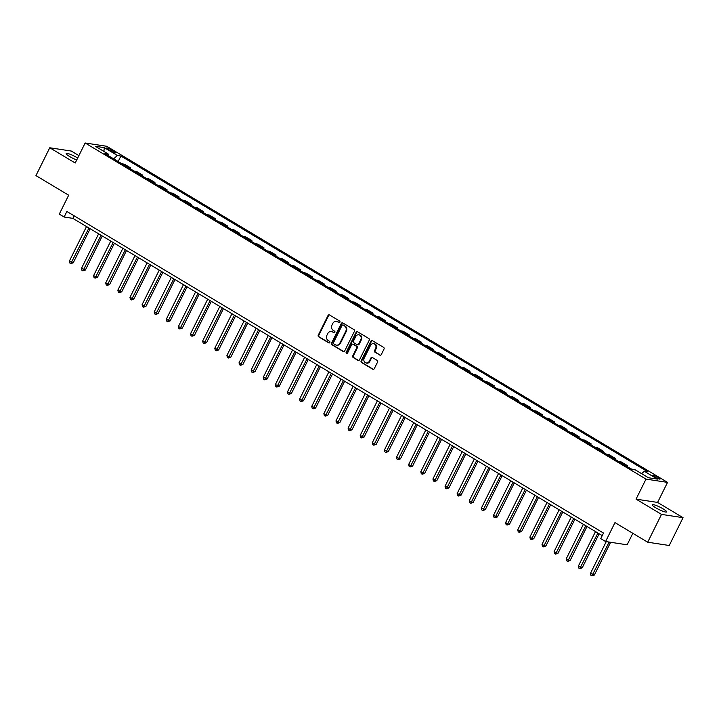 <?xml version="1.0" encoding="UTF-8"?>
<svg xmlns="http://www.w3.org/2000/svg" width="719" height="719" viewBox="0 0 719 719"><rect width="100%" height="100%" fill="white"/><g stroke="black" fill="none" stroke-linecap="round" stroke-linejoin="round"><path stroke-width="1.08" d="M339.916 322.202A0.863 0.764 -81.3 0 0 339.629 321.034L329.518 314.976A1.231 1.087 -81.3 0 0 328.026 315.497L318.265 335.162A1.231 1.087 -81.3 0 0 318.679 336.825L328.79 342.882A0.863 0.764 -81.3 0 0 329.545 341.354L328.232 340.572A3.955 3.496 -81.3 0 1 326.929 335.252L327.738 333.607A3.955 3.496 -81.3 0 1 331.378 331.531A3.955 3.496 -81.3 0 1 332.52 331.935L333.832 332.726A0.863 0.764 -81.3 0 0 334.587 331.198L333.283 330.407A3.955 3.496 -81.3 0 1 331.971 325.087L332.78 323.451A3.955 3.496 -81.3 0 1 336.42 321.366A3.955 3.496 -81.3 0 1 337.562 321.779L338.874 322.561A0.863 0.764 -81.3 0 0 339.916 322.202M663.161 508.899A8.053 1.285 26.4 0 0 652.214 504.747A8.053 1.285 26.4 0 0 655.71 507.758A8.053 1.285 26.4 0 0 666.648 511.91A8.053 1.285 26.4 0 0 663.161 508.899M77.688 158.036A8.053 1.285 26.4 0 0 77.104 157.677A8.053 1.285 26.4 0 0 66.166 153.533A8.053 1.285 26.4 0 0 69.653 156.544A8.053 1.285 26.4 0 0 76.717 159.986M658.334 477.515A4.026 0.638 26.4 0 0 652.861 475.439A4.026 0.638 26.4 0 0 654.605 476.949A4.026 0.638 26.4 0 0 660.078 479.025A4.026 0.638 26.4 0 0 658.334 477.515M379.794 355.096A1.231 1.087 -81.3 0 0 381.295 354.575L384.027 349.057A1.231 1.087 -81.3 0 0 383.622 347.394L372.388 340.662A1.231 1.087 -81.3 0 0 370.896 341.192L361.136 360.857A1.231 1.087 -81.3 0 0 361.549 362.52L372.775 369.242A1.231 1.087 -81.3 0 0 374.266 368.721L377.574 362.061A1.231 1.087 -81.3 0 0 377.169 360.399L372.361 357.514A1.231 1.087 -81.3 0 0 370.869 358.035L369.224 361.342A3.307 2.921 -81.3 0 1 364.138 358.296L370.564 345.345A3.307 2.921 -81.3 0 1 375.651 348.4L374.581 350.557A1.231 1.087 -81.3 0 0 374.994 352.22L380.378 355.186A1.231 1.087 -81.3 0 0 380.45 355.222M78.892 155.601L71.307 151.053L49.764 147.772L35.95 175.598L68.673 195.208L59.282 214.127L64.126 217.03L66.885 211.467L603.502 533.049L600.733 538.621L605.587 541.524L627.13 544.804L632.837 533.309M661.507 514.391L683.05 517.671L657.597 502.419L636.054 499.139L661.507 514.391L647.693 542.207L614.979 522.605L605.587 541.524M636.054 499.139L646.004 479.106L85.157 142.991L106.7 146.272L667.547 482.386L646.004 479.106M49.764 147.772L75.207 163.024L85.157 142.991M354.431 331.324A1.231 1.087 -81.3 0 0 354.027 329.662L342.792 322.93A1.231 1.087 -81.3 0 0 341.3 323.451L331.54 343.116A1.231 1.087 -81.3 0 0 331.953 344.778L343.179 351.51A1.231 1.087 -81.3 0 0 344.671 350.989L354.431 331.324M357.595 331.801L368.82 338.532A1.231 1.087 -81.3 0 1 369.233 340.195L359.473 359.86A1.231 1.087 -81.3 0 1 357.972 360.381L353.173 357.496A1.231 1.087 -81.3 0 1 352.759 355.833L356.723 347.861A1.231 1.087 -81.3 0 0 356.309 346.199L353.119 344.284A1.231 1.087 -81.3 0 0 351.627 344.805L347.511 353.11A0.863 0.764 -81.3 0 1 346.172 352.31L356.103 332.322A1.231 1.087 -81.3 0 1 357.595 331.801M683.05 517.671L669.236 545.496L647.693 542.207M108.263 149.498L110.393 150.783A3.901 0.62 26.4 0 0 115.696 152.787A3.901 0.62 26.4 0 0 114.006 151.332L111.876 150.055A3.901 0.62 26.4 0 0 106.574 148.042A3.901 0.62 26.4 0 0 108.263 149.498M108.452 155.717L108.407 154.118L104.884 153.578L631.803 469.354L635.326 469.893L648.412 477.74L657.382 479.106L644.296 471.26L647.81 471.79L120.9 156.023L117.377 155.484L113.656 158.836M108.407 154.118L95.321 146.272L104.291 147.638L117.377 155.484M657.597 502.419L667.547 482.386M64.126 217.03L72.862 218.36L602.225 535.61M74.129 215.808L72.862 218.36M118.159 161.532L120.9 156.023M130.283 168.794L130.696 167.958L124.396 164.184L121.951 163.806M142.398 176.056L142.811 175.22L136.511 171.446L134.076 171.068M154.513 183.327L154.936 182.482L148.635 178.707L146.191 178.33M166.637 190.589L167.051 189.744L160.75 185.969L158.306 185.592M178.752 197.851L179.175 197.006L172.866 193.231L170.43 192.854M190.877 205.113L191.29 204.268L184.99 200.493L182.545 200.125M202.992 212.375L203.405 211.53L197.105 207.755L194.66 207.387M215.107 219.637L215.529 218.792L209.229 215.017L206.784 214.648M227.231 226.898L227.644 226.054L221.344 222.279L218.9 221.91M239.346 234.16L239.769 233.316L233.459 229.541L231.024 229.172M251.461 241.422L251.884 240.577L245.583 236.803L243.139 236.434M263.585 248.684L263.999 247.848L257.699 244.065L255.254 243.696M275.701 255.946L276.123 255.11L269.814 251.326L267.378 250.958M287.825 263.208L288.238 262.372L281.938 258.597L279.493 258.22M299.94 270.47L300.353 269.634L294.053 265.859L291.608 265.482M312.055 277.732L312.477 276.896L306.177 273.121L303.733 272.744M324.179 285.003L324.593 284.158L318.292 280.383L315.848 280.006M336.294 292.265L336.717 291.42L330.407 287.645L327.972 287.267M348.409 299.526L348.832 298.682L342.532 294.907L340.087 294.529M360.534 306.788L360.947 305.943L354.647 302.169L352.202 301.8M372.649 314.05L373.071 313.205L366.771 309.431L364.326 309.062M384.773 321.312L385.186 320.467L378.886 316.693L376.441 316.324M396.888 328.574L397.301 327.729L391.001 323.954L388.566 323.586M409.003 335.836L409.426 334.991L403.125 331.216L400.681 330.848M421.127 343.098L421.541 342.253L415.24 338.478L412.796 338.11M433.242 350.36L433.665 349.524L427.356 345.74L424.92 345.372M445.358 357.622L445.78 356.786L439.48 353.002L437.035 352.634M457.482 364.884L457.895 364.048L451.595 360.264L449.15 359.895M469.597 372.145L470.019 371.31L463.719 367.535L461.274 367.157M481.721 379.407L482.134 378.571L475.834 374.797L473.39 374.419M493.836 386.678L494.25 385.833L487.949 382.059L485.514 381.681M505.951 393.94L506.374 393.095L500.073 389.321L497.629 388.943M518.075 401.202L518.489 400.357L512.189 396.582L509.744 396.205M530.191 408.464L530.613 407.619L524.304 403.844L521.868 403.476M542.315 415.726L542.728 414.881L536.428 411.106L533.983 410.738M554.43 422.988L554.843 422.143L548.543 418.368L546.098 418M566.545 430.25L566.967 429.405L560.667 425.63L558.223 425.262M578.669 437.512L579.083 436.667L572.782 432.892L570.338 432.523M590.784 444.773L591.207 443.929L584.898 440.154L582.462 439.785M602.899 452.035L603.322 451.199L597.022 447.416L594.577 447.047M615.024 459.297L615.437 458.461L609.137 454.678L606.692 454.309M627.139 466.559L627.561 465.723L621.261 461.94L618.816 461.571M634.248 469.732L630.931 468.833M130.696 167.958L128.252 167.581M142.811 175.22L140.376 174.843M154.936 182.482L152.491 182.114M167.051 189.744L164.606 189.376M179.175 197.006L176.73 196.638M191.29 204.268L188.845 203.899M203.405 211.53L200.969 211.161M215.529 218.792L213.085 218.423M227.644 226.054L225.2 225.685M239.769 233.316L237.324 232.947M251.884 240.577L249.439 240.209M263.999 247.848L261.554 247.471M276.123 255.11L273.678 254.733M288.238 262.372L285.794 261.995M300.353 269.634L297.918 269.257M312.477 276.896L310.033 276.518M324.593 284.158L322.148 283.789M336.717 291.42L334.272 291.051M348.832 298.682L346.387 298.313M360.947 305.943L358.511 305.575M373.071 313.205L370.627 312.837M385.186 320.467L382.742 320.099M397.301 327.729L394.866 327.361M409.426 334.991L406.981 334.623M421.541 342.253L419.096 341.885M433.665 349.524L431.22 349.146M445.78 356.786L443.335 356.408M457.895 364.048L455.46 363.67M470.019 371.31L467.575 370.932M482.134 378.571L479.69 378.194M494.25 385.833L491.814 385.456M506.374 393.095L503.929 392.727M518.489 400.357L516.044 399.989M530.613 407.619L528.168 407.251M542.728 414.881L540.284 414.512M554.843 422.143L552.408 421.774M566.967 429.405L564.523 429.036M579.083 436.667L576.638 436.298M591.207 443.929L588.762 443.56M603.322 451.199L600.877 450.822M615.437 458.461L613.001 458.084M627.561 465.723L625.117 465.346M641.627 473.668L644.296 471.26M103.895 151.412L104.291 147.638M339.422 322.633L338.146 321.869A3.955 3.496 -81.3 0 0 337.004 321.456A3.955 3.496 -81.3 0 0 336.717 321.429M331.666 331.585A3.955 3.496 -81.3 0 1 331.962 331.612A3.955 3.496 -81.3 0 1 333.104 332.025L334.38 332.789M329.446 314.94A1.231 1.087 -81.3 0 0 328.61 315.587L318.85 335.252A1.231 1.087 -81.3 0 0 319.254 336.914L329.338 342.954M342.72 322.894A1.231 1.087 -81.3 0 0 341.885 323.541L332.124 343.206A1.231 1.087 -81.3 0 0 332.529 344.868L343.763 351.6A1.231 1.087 -81.3 0 0 343.835 351.636M343.08 325.087A0.863 0.764 -81.3 0 0 342.037 325.455L333.472 342.711A0.863 0.764 -81.3 0 0 333.76 343.88L335.135 344.707A3.955 3.496 -81.3 0 0 336.276 345.12A3.955 3.496 -81.3 0 0 339.916 343.035L345.776 331.234A3.955 3.496 -81.3 0 0 344.464 325.914L343.664 325.177A0.863 0.764 -81.3 0 0 343.152 325.096M336.573 345.147A3.955 3.496 -81.3 0 0 336.86 345.21A3.955 3.496 -81.3 0 0 340.5 343.125L339.916 343.035M343.664 325.177L345.048 326.004A3.955 3.496 -81.3 0 1 346.351 331.324L340.5 343.125M353.047 344.248A1.231 1.087 -81.3 0 1 353.703 344.374L356.894 346.288A1.231 1.087 -81.3 0 1 357.298 347.951L353.344 355.923A1.231 1.087 -81.3 0 0 353.757 357.586L358.556 360.462A1.231 1.087 -81.3 0 0 358.628 360.507M357.523 331.756A1.231 1.087 -81.3 0 0 356.678 332.412L346.756 352.4A0.863 0.764 -81.3 0 0 347.016 353.541M360.83 339.584A3.307 2.921 -81.3 0 0 355.734 336.537L353.469 341.094A1.231 1.087 -81.3 0 0 353.883 342.756L357.073 344.671A1.231 1.087 -81.3 0 0 358.565 344.149L360.83 339.584L361.414 339.674A3.307 2.921 -81.3 0 0 359.069 334.856M357.72 344.796A1.231 1.087 -81.3 0 0 359.149 344.23L358.565 344.149M361.414 339.674L359.149 344.23M373.898 343.664A3.307 2.921 -81.3 0 1 376.235 348.49L375.165 350.647A1.231 1.087 -81.3 0 0 375.57 352.31L380.378 355.186M366.474 363.113A3.307 2.921 -81.3 0 0 369.809 361.432L369.224 361.342M372.289 357.478A1.231 1.087 -81.3 0 0 371.453 358.125L369.809 361.432M372.316 340.626A1.231 1.087 -81.3 0 0 371.48 341.273L361.72 360.938A1.231 1.087 -81.3 0 0 362.124 362.601L373.359 369.332A1.231 1.087 -81.3 0 0 373.431 369.377M86.523 226.548L69.375 261.096L71.792 262.552L73.248 262.777L90.154 228.723M73.248 262.777L70.786 263.63L88.949 228.004M70.786 263.63L69.815 263.046L69.375 261.096M98.638 233.81L81.49 268.367L85.372 270.038L102.269 235.994M85.372 270.038L82.91 270.892L101.064 235.266M82.91 270.892L81.939 270.308L81.49 268.367M110.762 241.081L93.605 275.629L97.487 277.3L114.393 243.256M97.487 277.3L95.025 278.154L113.18 242.528M95.025 278.154L94.054 277.579L93.605 275.629M122.877 248.343L105.729 282.891L109.603 284.562L126.508 250.518M109.603 284.562L107.14 285.416L125.304 249.79M107.14 285.416L106.169 284.841L105.729 282.891M134.992 255.605L117.844 290.152L121.727 291.824L138.623 257.779M121.727 291.824L119.264 292.678L137.419 257.051M119.264 292.678L118.293 292.103L117.844 290.152M147.116 262.866L129.968 297.414L133.842 299.086L150.747 265.041M133.842 299.086L131.379 299.94L149.543 264.313M131.379 299.94L130.409 299.365L129.968 297.414M159.232 270.128L142.083 304.676L144.51 306.132L145.966 306.348L162.862 272.303M145.966 306.348L143.494 307.202L161.658 271.575M143.494 307.202L142.533 306.627L142.083 304.676M171.356 277.39L154.199 311.938L156.625 313.394L158.081 313.61L174.987 279.565M158.081 313.61L155.619 314.464L173.773 278.846M155.619 314.464L154.648 313.888L154.199 311.938M183.471 284.652L166.323 319.2L168.74 320.656L170.196 320.872L187.102 286.827M170.196 320.872L167.734 321.735L185.897 286.108M167.734 321.735L166.763 321.15L166.323 319.2M195.586 291.914L178.438 326.462L180.864 327.918L182.32 328.134L199.217 294.089M182.32 328.134L179.858 328.996L198.013 293.37M179.858 328.996L178.887 328.412L178.438 326.462M207.71 299.176L190.562 333.724L192.98 335.18L194.436 335.396L211.341 301.351M194.436 335.396L191.973 336.258L210.128 300.632M191.973 336.258L191.002 335.674L190.562 333.724M219.825 306.438L202.677 340.986L205.104 342.442L206.56 342.666L223.456 308.613M206.56 342.666L204.088 343.52L222.252 307.894M204.088 343.52L203.118 342.936L202.677 340.986M231.949 313.7L214.792 348.248L218.675 349.928L235.571 315.875M218.675 349.928L216.212 350.782L234.367 315.156M216.212 350.782L215.242 350.198L214.792 348.248M244.065 320.962L226.916 355.51L229.334 356.966L230.79 357.19L247.696 323.137M230.79 357.19L228.327 358.044L246.491 322.418M228.327 358.044L227.357 357.46L226.916 355.51M256.18 328.224L239.032 362.771L241.458 364.227L242.914 364.452L259.811 330.398M242.914 364.452L240.443 365.306L258.606 329.679M240.443 365.306L239.481 364.722L239.032 362.771M268.304 335.485L251.147 370.042L255.029 371.714L271.935 337.669M255.029 371.714L252.567 372.568L270.721 336.941M252.567 372.568L251.596 371.984L251.147 370.042M280.419 342.756L263.271 377.304L267.144 378.976L284.05 344.931M267.144 378.976L264.682 379.83L282.846 344.203M264.682 379.83L263.711 379.246L263.271 377.304M292.534 350.018L275.386 384.566L279.269 386.238L296.165 352.193M279.269 386.238L276.806 387.092L294.961 351.465M276.806 387.092L275.835 386.516L275.386 384.566M304.658 357.28L287.51 391.828L291.384 393.5L308.289 359.455M291.384 393.5L288.921 394.354L307.076 358.727M288.921 394.354L287.951 393.778L287.51 391.828M316.773 364.542L299.625 399.09L303.508 400.762L320.404 366.717M303.508 400.762L301.036 401.615L319.2 365.989M301.036 401.615L300.075 401.04L299.625 399.09M328.898 371.804L311.74 406.352L315.623 408.024L332.52 373.979M315.623 408.024L313.16 408.877L331.315 373.251M313.16 408.877L312.19 408.302L311.74 406.352M341.013 379.066L323.865 413.614L326.282 415.07L327.738 415.285L344.644 381.241M327.738 415.285L325.276 416.139L343.439 380.513M325.276 416.139L324.305 415.564L323.865 413.614M353.128 386.328L335.98 420.876L338.406 422.332L339.862 422.547L356.759 388.503M339.862 422.547L337.4 423.41L355.554 387.784M337.4 423.41L336.429 422.826L335.98 420.876M365.252 393.59L348.095 428.138L350.521 429.594L351.977 429.809L368.883 395.765M351.977 429.809L349.515 430.672L367.67 395.046M349.515 430.672L348.544 430.088L348.095 428.138M377.367 400.851L360.219 435.399L362.646 436.855L364.093 437.071L380.998 403.026M364.093 437.071L361.63 437.934L379.794 402.307M361.63 437.934L360.659 437.35L360.219 435.399M389.482 408.113L372.334 442.661L374.761 444.117L376.217 444.342L393.113 410.288M376.217 444.342L373.754 445.196L391.909 409.569M373.754 445.196L372.784 444.612L372.334 442.661M401.606 415.375L384.458 449.923L386.876 451.379L388.332 451.604L405.237 417.55M388.332 451.604L385.869 452.458L404.024 416.831M385.869 452.458L384.899 451.874L384.458 449.923M413.722 422.637L396.573 457.185L399 458.641L400.456 458.866L417.353 424.812M400.456 458.866L397.984 459.72L416.148 424.093M397.984 459.72L397.023 459.135L396.573 457.185M425.846 429.899L408.689 464.447L411.115 465.903L412.571 466.128L429.477 432.074M412.571 466.128L410.109 466.982L428.263 431.355M410.109 466.982L409.138 466.397L408.689 464.447M437.961 437.161L420.813 471.718L424.686 473.39L441.592 439.345M424.686 473.39L422.224 474.243L440.388 438.617M422.224 474.243L421.253 473.659L420.813 471.718M450.076 444.432L432.928 478.98L436.81 480.651L453.707 446.607M436.81 480.651L434.348 481.505L452.503 445.879M434.348 481.505L433.377 480.921L432.928 478.98M462.2 451.694L445.052 486.242L448.926 487.913L465.831 453.869M448.926 487.913L446.463 488.767L464.618 453.141M446.463 488.767L445.492 488.192L445.052 486.242M474.315 458.956L457.167 493.504L461.05 495.175L477.946 461.131M461.05 495.175L458.578 496.029L476.742 460.403M458.578 496.029L457.608 495.454L457.167 493.504M486.43 466.218L469.282 500.766L473.165 502.437L490.061 468.393M473.165 502.437L470.702 503.291L488.857 467.665M470.702 503.291L469.732 502.716L469.282 500.766M498.555 473.479L481.406 508.027L485.28 509.699L502.186 475.654M485.28 509.699L482.817 510.553L500.981 474.926M482.817 510.553L481.847 509.978L481.406 508.027M510.67 480.741L493.522 515.289L495.948 516.745L497.404 516.961L514.301 482.916M497.404 516.961L494.933 517.815L513.096 482.188M494.933 517.815L493.971 517.24L493.522 515.289M522.794 488.003L505.637 522.551L508.063 524.007L509.519 524.223L526.425 490.178M509.519 524.223L507.057 525.086L525.212 489.459M507.057 525.086L506.086 524.502L505.637 522.551M534.909 495.265L517.761 529.813L520.179 531.269L521.635 531.485L538.54 497.44M521.635 531.485L519.172 532.348L537.336 496.721M519.172 532.348L518.201 531.763L517.761 529.813M547.024 502.527L529.876 537.075L532.303 538.531L533.759 538.747L550.655 504.702M533.759 538.747L531.296 539.61L549.451 503.983M531.296 539.61L530.325 539.025L529.876 537.075M559.148 509.789L542 544.337L544.418 545.793L545.874 546.009L562.779 511.964M545.874 546.009L543.411 546.871L561.566 511.245M543.411 546.871L542.441 546.287L542 544.337M571.263 517.051L554.115 551.599L556.542 553.055L557.998 553.279L574.894 519.226M557.998 553.279L555.526 554.133L573.69 518.507M555.526 554.133L554.565 553.549L554.115 551.599M583.388 524.313L566.23 558.861L570.113 560.541L587.01 526.488M570.113 560.541L567.651 561.395L585.805 525.769M567.651 561.395L566.68 560.811L566.23 558.861M595.503 531.575L578.355 566.123L580.772 567.579L582.228 567.803L599.134 533.75M582.228 567.803L579.766 568.657L597.929 533.031M579.766 568.657L578.795 568.073L578.355 566.123M606.243 541.623L590.47 573.385L594.352 575.065L610.62 542.288M594.352 575.065L591.89 575.919L609.164 542.072M591.89 575.919L590.919 575.335L590.47 573.385M111.265 151.269L111.876 150.055M113.512 152.329L114.006 151.332M338.146 321.869L337.562 321.779M334.344 332.798L333.832 332.726M333.104 332.025L332.52 331.935M329.302 342.963L328.79 342.882M319.254 336.914L318.679 336.825M318.85 335.252L318.265 335.162M328.61 315.587L328.026 315.497M339.386 322.642L338.874 322.561M343.763 351.6L343.179 351.51M332.529 344.868L331.953 344.778M332.124 343.206L331.54 343.116M341.885 323.541L341.3 323.451M346.351 331.324L345.776 331.234M345.048 326.004L344.464 325.914M358.556 360.462L357.972 360.381M353.757 357.586L353.173 357.496M353.344 355.923L352.759 355.833M357.298 347.951L356.723 347.861M356.894 346.288L356.309 346.199M353.703 344.374L353.119 344.284M346.756 352.4L346.172 352.31M356.678 332.412L356.103 332.322M375.57 352.31L374.994 352.22M375.165 350.647L374.581 350.557M376.235 348.49L375.651 348.4M371.453 358.125L370.869 358.035M373.359 369.332L372.775 369.242M362.124 362.601L361.549 362.52M361.72 360.938L361.136 360.857M371.48 341.273L370.896 341.192M337.004 321.456L336.42 321.366M331.962 331.612L331.378 331.531M343.412 325.087L342.837 324.997M336.86 345.21L336.276 345.12M353.353 344.248L352.768 344.158M359.365 334.883L358.781 334.793M358.008 344.886L357.424 344.796M374.186 343.691L373.601 343.601M366.762 363.176L366.187 363.086"/></g></svg>
